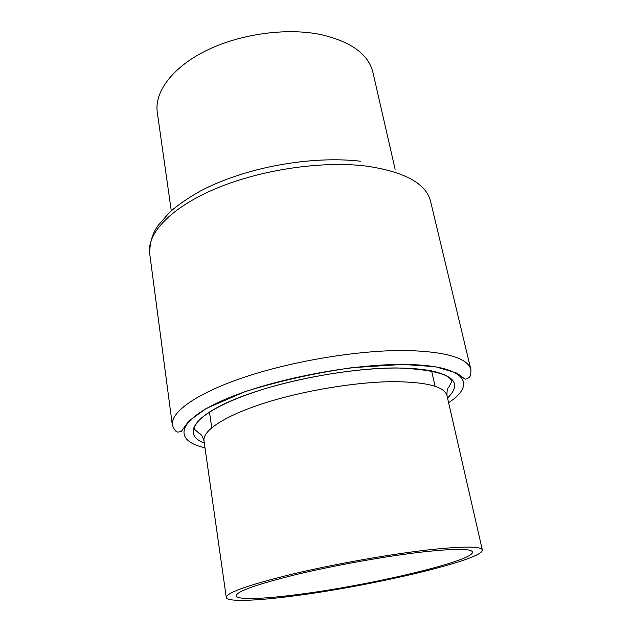 <?xml version="1.0" encoding="UTF-8"?>
<svg xmlns="http://www.w3.org/2000/svg" width="632" height="632" viewBox="0 0 632 632"><rect width="100%" height="100%" fill="white"/><g stroke="black" fill="none" stroke-linecap="round" stroke-linejoin="round"><path stroke-width="0.95" d="M428.875 549.824C463.367 546.143 481.189 546.19 482.342 549.958C484.167 559.715 370.945 586.164 293.896 595.921C255.707 600.953 226.928 602.091 226.28 597.422C226.612 592.674 248.471 584.948 291.858 574.227C334.052 564.147 389.991 554.209 428.875 549.824M422.634 551.957C454.756 548.497 471.377 548.513 472.499 552.013C474.458 560.916 369.523 585.477 298.13 594.475C262.967 599.096 236.787 600.076 236.202 595.81C236.573 591.418 256.711 584.292 296.629 574.441C335.395 565.174 386.705 556.042 422.634 551.957M171.28 210.764L157.273 112.299C154.295 92.209 172.007 67.703 205.597 50.908C239.149 34.144 285.411 27.532 319.879 34.365C350.697 41.333 368.377 53.989 372.912 72.332L395.126 169.281M203.994 440.741C201.063 432.517 199.815 434.31 198.614 432.833L194.308 429.104C194.498 418.621 220.11 402.782 261.988 389.636C303.826 376.569 358.147 367.935 396.943 368.022C420.746 368.219 437.281 370.865 446.548 375.977C449.36 377.517 451.137 379.318 451.872 381.373L449.186 386.397C448.602 388.198 446.792 386.974 446.998 395.703C444.604 386.594 426.711 381.918 393.317 381.665C355.769 381.902 302.997 390.679 263.686 403.335C224.313 416.006 202.406 430.787 203.994 440.741L226.28 597.422M204.333 443.135C183.177 435.006 191.488 417.333 234.203 399.519C276.626 381.72 348.477 367.745 397.046 367.958C448.902 369.981 465.737 380.014 447.543 398.057M448.602 402.671C478.053 383.656 464.907 364.506 402.71 364.474C347.395 364.056 263.836 381.215 219.746 401.762C175.238 422.302 174.637 440.97 204.997 447.819M204.302 442.929L203.488 442.787M470.943 369.799C470.777 378.481 469.134 376.933 467.016 378.86C464.899 378.663 466.692 380.764 460.657 375.756L456.107 372.841L435.266 366.686L402.813 364.411L351.811 367.698C313.598 373.267 277.843 381.309 244.552 391.832L206.388 408.398L188.85 420.999L181.266 431.514C177.3 432.098 176.099 433.757 172.354 425.139C170.379 412.103 196.915 392.93 245.816 376.735C294.607 360.556 360.501 349.891 406.526 350.507C446.516 351.661 467.988 358.091 470.943 369.799L430.55 201.237C426.11 183.485 404.67 171.77 366.244 166.082C322.13 160.575 260.653 169.668 215.702 188.652C170.664 207.659 146.822 233.477 149.658 253.298C149.847 241.922 152.746 232.552 158.356 225.19L169.7 212.218C177.237 205.471 187.404 198.44 200.186 191.117C245.745 167.014 311.734 155.535 360.509 161.223M448.207 397.433L447.496 397.852M446.998 395.703L482.342 549.958M435.1 386.318L431.593 370.779M172.354 425.139L149.658 253.298M211.736 427.722L209.445 411.953"/></g></svg>
